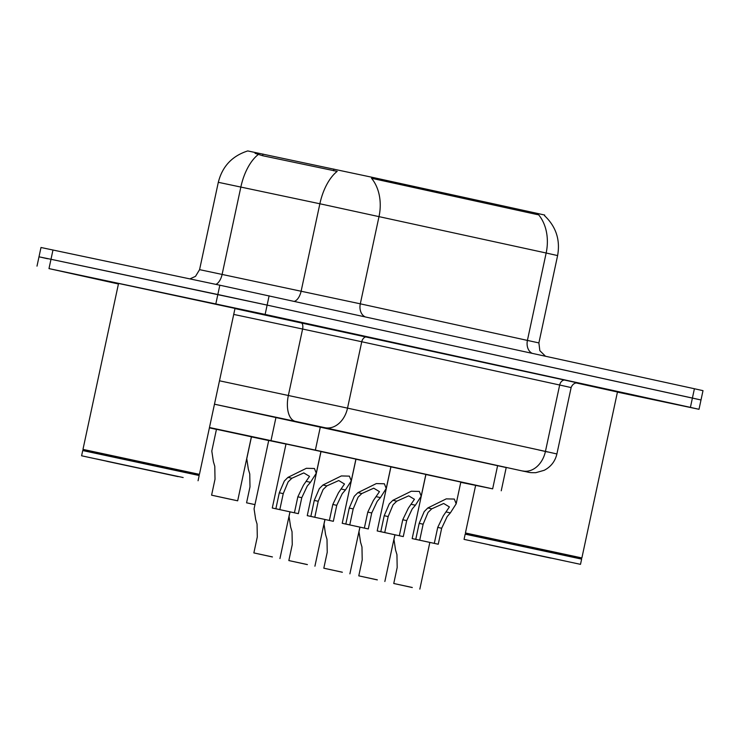 <?xml version="1.0" encoding="UTF-8"?>
<svg xmlns="http://www.w3.org/2000/svg" width="740" height="740" viewBox="0 0 740 740"><rect width="100%" height="100%" fill="white"/><g stroke="black" fill="none" stroke-linecap="round" stroke-linejoin="round"><path stroke-width="1.11" d="M286.01 443.991L320.947 451.483M320.929 451.557L355.912 459.124M355.903 459.198L390.887 466.774M390.868 466.848L425.861 474.414M425.842 474.488L460.826 482.055M268.722 440.467L285.992 444.065M216.459 429.302L251.396 436.794M251.378 436.868L268.703 440.541M544.575 215.71L544.714 215.053L536.981 213.324L373.82 177.656L247.743 150.932C232.138 155.946 222.324 166.408 218.309 182.308L199.578 269.647L360.306 303.825L538.887 342.916L539.839 350.668L545.445 356.18M460.77 482.332L492.646 488.853L315.37 450.105L209.466 427.517M209.401 427.85L216.441 429.394M536.981 213.324L536.74 214.471L538.627 214.794A41.69 31.413 102.3 0 1 546.157 253.006L319.874 203.768A41.69 21.534 -78 0 1 337.181 171.365L262.617 155.715L255.06 153.337M118.437 283.975L48.988 268.601L265.133 314.417L690.411 407.37L692.409 398.055L701.002 399.979L267.131 305.102L692.409 398.055L694.407 388.74L703 390.664L699.004 409.303L617.428 392.126M215.84 303.835L217.838 294.52L267.131 305.102L50.986 259.287L217.838 294.52L219.835 285.205L694.407 388.74M47.591 258.741L38.998 256.808L50.986 259.287L38.998 256.808L40.996 247.493L219.835 285.205M536.74 214.471L371.508 178.266A41.69 31.413 -77.7 0 1 379.028 216.478L360.306 303.825A11.914 8.973 -77.7 0 0 364.885 316.72M690.411 407.37L699.004 409.303M506.216 467.56L214.471 404.197L295.389 421.356A23.819 12.303 -78 0 1 288.369 395.419L302.605 329.032L233.72 314.417M412.3 587.495L393.754 583.49L397.177 567.515L396.945 554.639L395.549 549.959L393.957 539.368L394.938 534.807M412.291 587.541L393.754 583.49M434.297 543.373L437.729 527.398L443.343 515.762L449.402 506.937L443.667 503.477L431.772 508.815L428.044 512.413L423.132 524.207L419.71 540.182L417.989 539.83L438.246 544.233L441.669 528.258L447.164 516.594L450.364 512.885L456.173 503.801L460.844 481.99M438.246 544.233L412.171 538.591L415.76 539.321L419.182 523.346L424.214 511.58L427.84 507.954L446.257 498.871L454.323 499.065L456.173 503.801M415.76 539.321L419.71 540.182M251.443 436.887L246.771 458.689L248.353 469.28L249.759 473.961L249.99 486.837L246.568 502.812L254.967 504.606M254.967 504.625L246.568 502.812M216.478 429.237L211.797 451.049L213.388 461.631L214.785 466.32L215.016 479.196L211.594 495.171L237.669 500.813L251.406 436.73M230.14 499.176L237.669 500.813M230.131 499.223L211.594 495.171M377.335 579.855L358.78 575.85L362.212 559.875L361.971 546.999L360.574 542.309L358.983 531.727L359.964 527.167M377.326 579.901L358.78 575.85M342.361 572.214L323.815 568.2L327.237 552.234L326.997 539.349L325.6 534.668L324.018 524.077L324.989 519.517M342.352 572.251L323.815 568.2M307.387 564.565L288.841 560.559L292.263 544.585L292.032 531.709L290.635 527.028L289.044 516.437L290.025 511.877M307.377 564.611L288.841 560.559M82.973 449.384L199.43 474.349L235.006 308.404L118.548 283.439L82.973 449.384L83.435 450.087L189.486 472.712L198.727 474.803L199.18 475.515L82.723 450.549L83.435 450.087M178.072 476.634L81.603 455.785L178.072 476.634M581.168 558.404L465.876 533.679L465.423 532.976L581.88 557.942L617.456 391.996L576.127 382.932M465.876 533.679L465.173 534.141L581.631 559.107L580.502 564.343L464.054 539.377L580.502 564.343M272.422 556.924L253.866 552.919L257.298 536.944L257.058 524.068L255.661 519.378L254.07 508.796L268.731 440.402M272.413 556.97L253.866 552.919M399.332 535.723L402.754 519.748L408.369 508.121L414.437 499.296L408.702 495.837L396.797 501.174L393.07 504.773L388.158 516.566L384.735 532.532L383.024 532.19L403.272 536.593L406.695 520.618L412.199 508.954L415.39 505.235L421.199 496.151L425.87 474.349M403.272 536.593L377.197 530.941L380.795 531.672L384.217 515.697L389.249 503.94L392.866 500.314L411.283 491.23L419.349 491.425L421.199 496.151M380.795 531.672L384.735 532.532M364.358 528.082L367.78 512.108L373.395 500.471L379.463 491.647L373.728 488.187L361.832 493.534L358.105 497.132L353.193 508.916L349.761 524.891L348.05 524.549L368.298 528.943L371.73 512.968L377.224 501.313L380.425 497.595L386.225 488.511L390.905 466.709M368.298 528.943L342.222 523.3L345.821 524.031L349.243 508.056L354.275 496.29L357.892 492.674L376.318 483.581L384.375 483.784L386.225 488.511M345.821 524.031L349.761 524.891M329.383 520.442L332.815 504.467L338.43 492.831L344.489 484.006L338.754 480.547L326.858 485.884L323.13 489.482L318.219 501.276L314.796 517.251L313.075 516.899L333.333 521.302L336.756 505.327L342.25 493.663L345.45 489.954L351.26 480.871L355.931 459.059M333.333 521.302L307.257 515.651L310.846 516.39L314.269 500.416L319.301 488.65L322.927 485.024L341.344 475.94L349.4 476.135L351.26 480.871M310.846 516.39L314.796 517.251M294.418 512.792L297.841 496.818L303.456 485.19L309.524 476.366L303.789 472.906L291.884 478.243L288.156 481.842L283.244 493.635L279.822 509.601L278.111 509.259L298.359 513.653L301.781 497.687L307.285 486.023L310.476 482.304L316.285 473.221L320.957 451.418M298.359 513.653L272.283 508.01L275.872 508.741L279.304 492.766L284.336 481.009L287.953 477.383L306.369 468.3L314.435 468.494L316.285 473.221M275.872 508.741L279.822 509.601M262.978 154.031L262.617 155.715M373.82 177.656L373.58 178.803M333.888 169.072L333.527 170.764M276.002 417.258L271.007 440.568M320.374 426.776L315.37 450.105M497.641 465.525L492.646 488.853M294.455 301.319A11.914 6.151 102 0 0 301.143 291.107L319.874 203.768L218.309 182.308M258.297 154.494A41.69 21.534 -78 0 0 240.861 186.998L222.13 274.337A11.914 6.151 102 0 1 215.913 284.382M544.566 215.701C556.064 226.653 560.411 239.945 557.609 255.578L546.157 253.006L527.426 340.354A11.914 8.973 -77.7 0 0 532.014 353.248M52.984 249.972L48.988 268.601M269.12 295.787L265.133 314.417M520.405 338.865L529.572 340.918M234.969 308.571L577.699 382.922M219.484 380.795L347.532 408.129L361.758 341.75L302.605 329.032A5.957 3.08 102 0 0 300.847 322.548M523.439 471.195A23.819 18.537 -78.1 0 0 523.541 471.223L324.971 427.711A23.819 17.954 -77.7 0 0 347.532 408.129L545.445 451.391L559.671 385.013L361.758 341.75A5.957 4.486 102.3 0 1 367.401 336.857M522.884 470.973A23.819 17.954 -77.7 0 0 545.445 451.391L556.896 453.953L571.132 387.575L559.671 385.013A5.957 4.486 102.3 0 1 565.314 380.11M324.971 427.711L295.389 421.356M538.415 449.901L547.582 451.964M427.84 507.954L431.772 508.815M446.433 512.024L450.364 512.885M437.729 527.398L441.669 528.258M419.182 523.346L423.132 524.207M168.59 474.562L106.8 461.298L168.59 474.562M551.041 558.154L489.251 544.89L551.041 558.154M392.866 500.314L396.797 501.174M411.459 504.375L415.39 505.235M402.754 519.748L406.695 520.618M384.217 515.697L388.158 516.566M357.892 492.674L361.832 493.534M376.493 496.734L380.425 497.595M367.78 512.108L371.73 512.968M349.243 508.056L353.193 508.916M322.927 485.024L326.858 485.884M341.519 489.094L345.45 489.954M332.815 504.467L336.756 505.327M314.269 500.416L318.219 501.276M287.953 477.383L291.884 478.243M306.545 481.444L310.476 482.304M297.841 496.818L301.781 497.687M279.304 492.766L283.244 493.635M506.243 467.403L501.239 490.777M557.609 255.578L538.887 342.916M199.578 269.647L195.536 276.325L189.94 278.897M37 266.123L38.998 256.808M571.132 387.575C573.398 381.489 579.179 382.987 577.783 382.932M523.541 471.223C530.247 472.435 528.203 472.758 535.797 472.684L544.205 470.298C550.921 466.783 555.148 461.335 556.896 453.953M419.83 589.133L429.838 542.438M412.171 538.591L425.907 474.507M384.856 581.492L394.873 534.798M349.891 573.851L359.899 527.148M314.916 566.202L324.925 519.508M81.603 455.785L82.723 450.549M96.505 458.957L183.159 477.541M198.061 480.75L199.18 475.515M198.727 474.803L199.43 474.349M465.423 532.976L475.616 485.449M464.054 539.377L465.173 534.141M478.956 542.549L565.61 561.133M581.88 557.942L581.168 558.395L581.631 559.107M279.942 558.561L289.96 511.867M377.197 530.941L390.933 466.857M342.222 523.3L355.968 459.216M307.257 515.651L320.993 451.576M272.283 508.01L286.019 443.926"/></g></svg>

